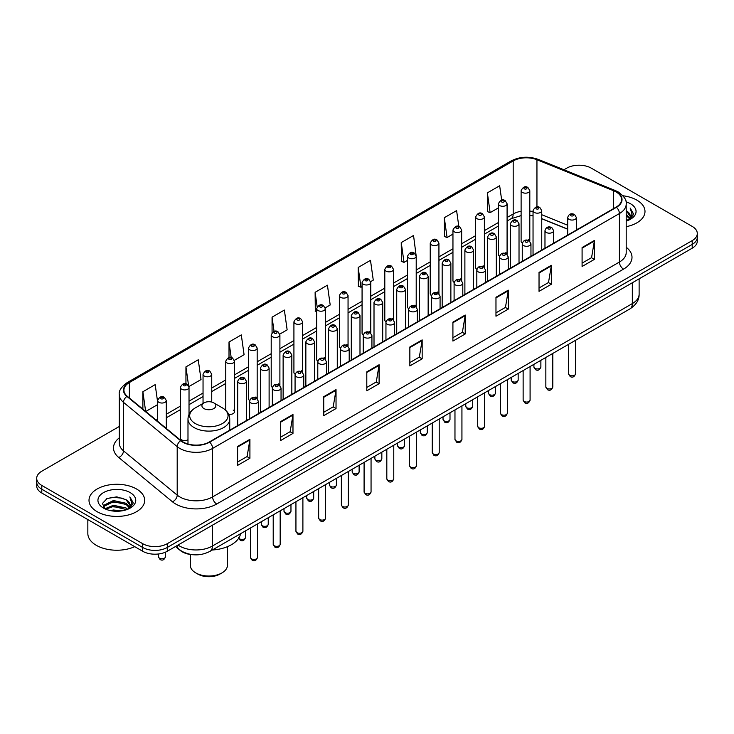 <?xml version="1.0" encoding="UTF-8"?>
<svg xmlns="http://www.w3.org/2000/svg" width="734" height="734" viewBox="0 0 734 734"><rect width="100%" height="100%" fill="white"/><g stroke="black" fill="none" stroke-linecap="round" stroke-linejoin="round"><path stroke-width="1.1" d="M505.818 252.661A4.349 2.514 0 0 1 507.084 254.331L507.093 203.768A4.349 2.514 180 0 1 504.405 206.089A4.349 2.514 180 0 1 499.661 205.548A4.349 2.514 180 0 1 498.395 203.768L498.395 254.441A4.349 2.514 0 0 0 499.615 256.184M484.376 267.451L484.376 216.888A4.349 2.514 180 0 1 481.688 219.209A4.349 2.514 180 0 1 476.944 218.668A4.349 2.514 180 0 1 475.669 216.888L475.669 267.561A4.349 2.514 0 0 0 476.898 269.305M460.374 278.902A4.349 2.514 0 0 1 461.649 280.562L461.649 230.008A4.349 2.514 180 0 1 458.97 232.329A4.349 2.514 180 0 1 454.227 231.779A4.349 2.514 180 0 1 452.951 230.008L452.951 280.672A4.349 2.514 0 0 0 454.181 282.425M437.657 292.013A4.349 2.514 0 0 1 438.932 293.683L438.932 243.119A4.349 2.514 180 0 1 436.244 245.44A4.349 2.514 180 0 1 431.509 244.899A4.349 2.514 180 0 1 430.234 243.119L430.234 293.793A4.349 2.514 0 0 0 431.454 295.536M414.939 305.133A4.349 2.514 0 0 1 416.206 306.794L416.215 256.239A4.349 2.514 180 0 1 413.526 258.561A4.349 2.514 180 0 1 408.792 258.019A4.349 2.514 180 0 1 407.517 256.239L407.517 306.904A4.349 2.514 0 0 0 408.737 308.656M393.497 319.914L393.497 269.36A4.349 2.514 180 0 1 390.809 271.672A4.349 2.514 180 0 1 386.066 271.13A4.349 2.514 180 0 1 384.799 269.36L384.799 320.024A4.349 2.514 0 0 0 386.02 321.767M370.78 333.034L370.78 282.471A4.349 2.514 180 0 1 368.092 284.792A4.349 2.514 180 0 1 363.348 284.251A4.349 2.514 180 0 1 362.073 282.471L362.073 333.144A4.349 2.514 0 0 0 363.302 334.887M346.778 344.485A4.349 2.514 0 0 1 348.054 346.145L348.054 295.591A4.349 2.514 180 0 1 345.375 297.912A4.349 2.514 180 0 1 340.631 297.362A4.349 2.514 180 0 1 339.356 295.591L339.356 346.255A4.349 2.514 0 0 0 340.585 348.008M324.061 357.596A4.349 2.514 0 0 1 325.336 359.265L325.336 308.702A4.349 2.514 180 0 1 322.648 311.023A4.349 2.514 180 0 1 317.914 310.482A4.349 2.514 180 0 1 316.638 308.702L316.638 359.376A4.349 2.514 0 0 0 317.859 361.119M302.619 372.386L302.619 321.822A4.349 2.514 180 0 1 299.931 324.144A4.349 2.514 180 0 1 295.196 323.602A4.349 2.514 180 0 1 293.921 321.822L293.921 372.496A4.349 2.514 0 0 0 295.141 374.239M278.626 383.836A4.349 2.514 0 0 1 279.893 385.497L279.902 334.943A4.349 2.514 180 0 1 277.213 337.264A4.349 2.514 180 0 1 272.47 336.713A4.349 2.514 180 0 1 271.204 334.943L271.204 385.607A4.349 2.514 0 0 0 272.424 387.359M255.909 396.947A4.349 2.514 0 0 1 257.175 398.617L257.175 348.054A4.349 2.514 180 0 1 254.496 350.375A4.349 2.514 180 0 1 249.753 349.834A4.349 2.514 180 0 1 248.477 348.054L248.477 398.727A4.349 2.514 0 0 0 249.707 400.47M189.023 414.407L189.023 387.405A4.349 2.514 180 0 1 186.335 389.726A4.349 2.514 180 0 1 181.601 389.185A4.349 2.514 180 0 1 180.325 387.405L180.325 438.079A4.349 2.514 0 0 0 181.601 439.849A4.349 2.514 0 0 0 187.987 439.703M528.535 239.55A4.349 2.514 0 0 1 529.801 241.211L529.81 190.656A4.349 2.514 180 0 1 527.122 192.978A4.349 2.514 180 0 1 522.388 192.427A4.349 2.514 180 0 1 521.112 190.656L521.112 241.321A4.349 2.514 0 0 0 522.333 243.073M567.694 229.237L541.747 218.75M484.367 267.442A4.349 2.514 0 0 0 483.1 265.781M393.488 319.914A4.349 2.514 0 0 0 392.222 318.244M370.771 333.025A4.349 2.514 0 0 0 369.505 331.364M302.61 372.377A4.349 2.514 0 0 0 301.344 370.716M228.613 414.196A4.349 2.514 0 0 0 234.458 411.838A4.349 2.514 0 0 0 233.183 410.067M193.345 554.757A17.396 10.047 180 0 1 180.307 550.5L175.481 546.518M119.293 426.482L41.792 471.219A17.396 10.047 0 0 0 36.7 478.329L36.7 485.899A17.396 10.047 0 0 0 41.792 493.009L142.68 551.252A17.396 10.047 0 0 0 167.288 551.252L692.208 248.193A17.396 10.047 0 0 0 697.3 241.082L697.3 237.302A17.396 10.047 0 0 1 692.208 244.404A17.396 10.047 0 0 0 697.3 237.302L697.3 233.513A17.396 10.047 0 0 0 692.208 226.411L591.32 168.159A17.396 10.047 0 0 0 566.712 168.159L563.941 169.765M36.7 478.329A17.396 10.047 0 0 0 41.792 485.431L142.68 543.674A17.396 10.047 0 0 0 167.288 543.674L167.288 547.463L692.208 244.404L167.288 547.463A17.396 10.047 0 0 1 142.68 547.463A17.396 10.047 0 0 0 167.288 547.463L167.288 551.252M41.792 485.431L41.792 489.22L142.68 547.463L41.792 489.22A17.396 10.047 0 0 1 36.7 482.11A17.396 10.047 0 0 0 41.792 489.22L41.792 493.009M636.846 200.125A27.837 16.075 0 0 0 622.937 195.767A27.837 16.075 0 0 1 636.846 200.125A27.837 16.075 0 0 1 644.993 211.493A27.837 16.075 0 0 0 636.846 200.125M136.524 488.982A27.837 16.075 0 0 0 106.191 485.495A27.837 16.075 0 0 0 89.007 500.34A27.837 16.075 0 0 0 97.154 511.708A27.837 16.075 0 0 0 127.496 515.195A27.837 16.075 0 0 0 144.681 500.34A27.837 16.075 0 0 0 136.524 488.982A27.837 16.075 0 0 0 106.191 485.495A27.837 16.075 0 0 0 89.007 500.34A27.837 16.075 0 0 0 97.154 511.708A27.837 16.075 0 0 0 127.496 515.195A27.837 16.075 0 0 0 144.681 500.34A27.837 16.075 0 0 0 136.524 488.982M616.129 191.959A18.561 10.716 180 0 1 621.57 199.538A18.561 10.716 180 0 1 616.129 207.107L209.318 441.978A18.561 10.716 180 0 1 180.995 440.547L127.285 396.268A18.561 10.716 180 0 1 123.927 390.121A18.561 10.716 180 0 1 129.368 382.542L513.185 160.948A18.561 10.716 180 0 1 536.949 159.746L613.652 190.757A18.561 10.716 180 0 1 616.129 191.959M616.459 191.767A19.02 10.982 0 0 0 613.918 190.537L537.215 159.526A19.02 10.982 0 0 0 512.855 160.764L129.037 382.359A19.02 10.982 0 0 0 126.909 396.424L180.61 440.703A19.02 10.982 0 0 0 209.649 442.171L616.459 207.3A19.02 10.982 0 0 0 616.459 191.767M237.614 446.437L237.614 465.374L249.918 458.273L249.918 439.327L237.614 446.437M237.614 462.016L247.092 456.539L249.872 439.96A4.643 2.679 -120 0 0 249.918 439.327M247.009 456.594L249.918 458.273M280.672 421.573L280.672 440.51L292.976 433.409L292.976 414.471L280.672 421.573M280.672 437.152L290.15 431.684L292.93 415.095A4.643 2.679 -120 0 0 292.976 414.471M290.068 431.73L292.976 433.409M323.731 396.709L323.731 415.655L336.034 408.554L336.034 389.607L323.731 396.709M323.731 412.297L333.208 406.819L335.988 390.24A4.643 2.679 -120 0 0 336.034 389.607M333.126 406.875L336.034 408.554M366.798 371.854L366.798 390.791L379.102 383.689L379.102 364.752L366.798 371.854M366.798 387.433L376.267 381.964L379.047 365.376A4.643 2.679 -120 0 0 379.102 364.752M376.184 382.01L379.102 383.689M582.09 247.551L582.09 266.488L594.393 259.386L594.393 240.449L582.09 247.551M582.09 263.13L591.567 257.662L594.347 241.073A4.643 2.679 -120 0 0 594.393 240.449M591.485 257.707L594.393 259.386M539.031 272.415L539.031 291.352L551.335 284.251L551.335 265.304L539.031 272.415M539.031 287.994L548.509 282.517L551.289 265.937A4.643 2.679 -120 0 0 551.335 265.304M548.426 282.572L551.335 284.251M495.973 297.27L495.973 316.216L508.277 309.106L508.277 290.169L495.973 297.27M495.973 312.849L505.451 307.381L508.231 290.802A4.643 2.679 -120 0 0 508.277 290.169M505.368 307.427L508.277 309.106M452.915 322.134L452.915 341.071L465.218 333.97L465.218 315.033L452.915 322.134M452.915 337.713L462.392 332.245L465.163 315.657A4.643 2.679 -120 0 0 465.218 315.033M462.31 332.291L465.218 333.97M409.856 346.989L409.856 365.936L422.16 358.834L422.16 339.888L409.856 346.989M409.856 362.568L419.334 357.1L422.105 340.521A4.643 2.679 -120 0 0 422.16 339.888M419.252 357.146L422.16 358.834M626.203 226.687A27.837 16.075 0 0 0 644.993 211.493A27.837 16.075 0 0 1 626.203 226.687M167.288 543.674L692.208 240.614A17.396 10.047 0 0 0 697.3 233.513M234.357 360.33L244.083 354.706L241.303 334.915L229.008 342.016L229.008 357.55M188.913 386.561L201.024 379.57L198.244 359.779L185.941 366.881L185.941 383.827M157.608 401.856L155.186 384.634L142.882 391.736L142.882 409.132M370.67 281.627L373.267 280.122L370.486 260.331L358.183 267.442L358.385 286.269M416.105 255.395L413.545 235.476L401.241 242.578L401.443 261.405M458.833 226.494L456.603 210.612L444.299 217.714L444.501 236.541M501.68 200.143L499.661 185.757L487.367 192.858L487.559 211.686M279.792 334.089L287.141 329.85L284.37 310.06L272.066 317.161L272.066 332.667M325.226 307.858L330.199 304.986L327.428 285.196L315.125 292.297L315.317 311.124M316.638 311.62L315.125 311.051M315.125 292.297L317.171 306.876M358.183 267.442L360.963 287.233L362.073 286.581M360.963 287.233L358.183 286.196M401.241 242.578L404.021 262.368L407.517 260.35M404.021 262.368L401.241 261.332M444.299 217.714L447.079 237.513L452.951 234.118M447.079 237.513L444.299 236.467M487.367 192.858L490.138 212.649L498.395 207.887M490.138 212.649L487.367 211.612M272.066 317.161L274.066 331.41M229.008 342.016L231.182 357.541M185.941 366.881L188.592 385.754M145.745 411.48L157.608 404.636M142.882 391.736L145.644 411.407M626.203 219.016L628.029 220.42M626.203 220.2L627.065 220.787M626.203 214.282L629.818 218.2M626.203 215.466L629.515 218.76M628.102 220.393A13.111 7.569 0 0 0 630.267 216.227A13.111 7.569 0 0 0 626.423 210.878L630.258 216.512M626.203 221.081A18.91 10.918 0 0 0 630.524 219.209A18.91 10.918 0 0 0 630.524 203.768A18.91 10.918 0 0 0 625.992 201.841M629.377 219.824L633.277 214.833L633.405 213.667L630.157 208.034L632.057 214.328L628.313 220.31M630.157 208.034L633.405 213.888M190.308 554.473L190.308 565.318A18.561 10.716 0 0 0 195.749 572.887L197.795 574.071A15.662 9.037 0 0 0 219.943 574.071L221.989 572.887A18.561 10.716 0 0 0 227.43 565.318L227.43 546.674M197.795 574.071L195.749 572.887A18.561 10.716 0 0 0 221.989 572.887M203.951 408.572A6.964 4.019 0 0 0 213.787 408.572A6.964 4.019 0 0 0 213.787 402.893L222.43 407.884A19.176 11.074 0 0 1 222.43 423.536A19.176 11.074 0 0 1 195.308 423.536A19.176 11.074 0 0 1 195.308 407.884C190.583 410.682 188.143 414.416 187.987 419.059A20.882 12.056 0 0 0 194.106 427.583A20.882 12.056 0 0 0 216.86 430.197A20.882 12.056 0 0 0 229.742 419.059C229.595 414.416 227.155 410.682 222.43 407.884L213.787 402.893A6.964 4.019 0 0 0 203.951 402.893A6.964 4.019 0 0 0 203.951 408.572M212.328 550.005A31.901 18.414 0 0 0 240.578 533.691M87.841 519.589L87.841 533.49A29.002 16.744 0 0 0 96.337 545.334A29.002 16.744 0 0 0 134.735 546.665M110.247 510.58L113.449 510.002L121.972 510.855M113.999 511.139L118.174 511.231M104.916 508.763L113.449 505.267L126.11 508.011L127.716 509.277M105.724 509.176L113.449 506.451L126.753 509.644M103.852 507.79L104.182 505.093L113.449 500.533L126.11 503.276L129.505 507.056M103.778 507.451L104.182 506.276L113.449 501.717L126.11 504.46L129.193 507.616M127.789 509.249A13.111 7.569 0 0 0 129.955 505.084A13.111 7.569 0 0 0 126.11 499.726L129.946 505.368M130.212 492.624A18.91 10.918 0 0 0 103.476 492.624A18.91 10.918 0 0 0 103.476 508.066A18.91 10.918 0 0 0 130.212 508.066A18.91 10.918 0 0 0 130.212 492.624M126.11 499.726L116.77 496.854L107.091 498.524L102.421 503.487L105.072 508.891M129.065 508.671L132.964 503.689L133.093 502.515L129.845 496.89L131.744 503.185L127.991 509.157M129.845 496.89L133.083 502.744M106.558 498.781L112.641 497.303L123.33 498.276M108.724 502.781L112.641 502.038L122.936 502.891M108.724 507.515L112.641 506.772L122.936 507.625M178.032 545.05A23.194 13.396 0 0 0 179.591 546.041A23.194 13.396 0 0 0 212.392 546.041L632.332 303.592A23.194 13.396 0 0 0 639.121 294.123C639.296 299.876 636.231 304.803 629.928 308.904L209.988 551.353A11.597 6.698 60 0 0 212.392 546.041L212.392 525.205M632.332 282.755L632.332 303.592A11.597 6.698 60 0 1 629.928 308.904M177.087 545.591A11.597 7.762 129.5 0 0 179.114 549.362L175.591 546.454M692.208 248.193L692.208 240.614M142.68 551.252L142.68 543.674M626.203 247.257A29.002 16.744 180 0 1 623.515 269.139L216.704 504.01A5.799 3.349 60 0 1 212.603 496.909L619.413 262.038A23.194 13.396 0 0 0 626.203 252.569L626.203 204.08A23.194 13.396 180 0 1 619.413 213.548A5.799 3.349 -120 0 0 616.459 207.3M216.704 504.01A29.002 16.744 180 0 1 175.692 504.01A29.002 16.744 180 0 1 172.444 501.781L118.734 457.493A29.002 16.744 180 0 1 119.293 437.849M179.793 496.909A23.194 13.396 0 0 0 212.603 496.909L212.603 448.419A23.194 13.396 180 0 1 177.197 446.63L123.486 402.351A23.194 13.396 180 0 1 119.293 394.663L119.293 443.162A23.194 13.396 0 0 0 123.486 450.841L177.197 495.12A23.194 13.396 0 0 0 179.793 496.909M626.203 204.08C626.983 200.455 624.313 196.418 618.212 191.95L615.165 190.473A5.799 2.716 112 0 0 613.918 190.537M615.165 190.473L538.462 159.471C528.856 156.067 519.736 156.562 511.103 160.948A5.799 3.349 60 0 1 512.855 160.764M129.037 382.359A5.799 3.349 -120 0 0 127.285 382.542C121.266 386.873 118.596 390.91 119.293 394.663M126.909 396.424A5.799 3.881 129.5 0 0 123.486 402.351L123.486 450.841A5.799 3.881 -50.5 0 1 118.734 457.493M538.462 159.471A5.799 2.716 112 0 0 537.215 159.526M180.61 440.703A5.799 3.881 129.5 0 0 177.197 446.63L177.197 495.12A5.799 3.881 -50.5 0 1 172.444 501.781M209.649 442.171A5.799 3.349 60 0 1 212.603 448.419L619.413 213.548L619.413 262.038A5.799 3.349 60 0 0 623.515 269.139M129.368 382.542L129.368 397.984M613.652 190.757L613.652 208.539M536.949 159.746L536.949 206.942M577.741 229.274L576.392 228.733M567.694 225.219L541.747 214.723M533.04 211.575A18.561 10.716 0 0 0 529.81 211.043M521.112 211.273A18.561 10.716 0 0 0 513.185 213.989L507.093 217.503M513.185 160.948L513.185 213.989A10.441 6.028 60 0 1 511.02 218.769L507.093 221.035M498.395 222.521L484.376 230.623M475.669 235.642L461.649 243.734M452.951 248.762L438.932 256.854M430.234 261.873L416.215 269.974M407.517 274.993L393.497 283.085M384.799 288.113L370.78 296.206M362.073 301.224L348.054 309.317M339.356 314.345L325.336 322.437M316.638 327.456L302.619 335.557M293.921 340.576L279.902 348.668M271.204 353.696L257.175 361.789M248.477 366.807L234.458 374.909M225.76 379.928L211.741 388.02M203.043 393.048L189.023 401.14M180.325 406.159L166.306 414.251M157.608 419.279L156.186 420.096M409.856 347.595L422.105 340.521M452.915 322.731L465.163 315.657M495.973 297.876L508.231 290.802M539.031 273.011L551.289 265.937M582.09 248.147L594.347 241.073M366.798 372.45L379.047 365.376M323.731 397.314L335.988 390.24M280.672 422.169L292.93 415.095M237.614 447.034L249.872 439.96M575.529 373.817C574.383 376.946 572.603 377.863 570.19 376.57L568.566 373.817A3.477 2.009 0 0 0 569.584 375.239A3.477 2.009 0 0 0 573.382 375.68A3.477 2.009 0 0 0 575.529 373.817L575.529 340.31M568.969 219.328A4.349 2.514 180 0 1 567.694 217.548C568.804 213.979 571.08 212.952 574.52 214.447L576.392 217.548A4.349 2.514 180 0 1 573.713 219.87A4.349 2.514 180 0 1 568.969 219.328M573.071 214.594A1.45 0.835 0 0 0 571.024 214.594A1.45 0.835 0 0 0 571.024 215.778A1.45 0.835 0 0 0 573.071 215.778A1.45 0.835 0 0 0 573.071 214.594M552.803 386.937C551.665 390.066 549.885 390.983 547.463 389.681L545.848 386.937A3.477 2.009 0 0 0 546.867 388.359A3.477 2.009 0 0 0 550.656 388.791A3.477 2.009 0 0 0 552.803 386.937L552.803 353.43M546.252 232.449A4.349 2.514 180 0 1 544.977 230.669C546.087 227.1 548.362 226.063 551.803 227.568L553.675 230.669A4.349 2.514 180 0 1 550.995 232.99A4.349 2.514 180 0 1 546.252 232.449M550.353 227.705A1.45 0.835 0 0 0 548.298 227.705A1.45 0.835 0 0 0 548.298 228.889A1.45 0.835 0 0 0 550.353 228.889A1.45 0.835 0 0 0 550.353 227.705M530.086 400.048C528.939 403.186 527.159 404.095 524.746 402.801L523.131 400.048A3.477 2.009 0 0 0 524.149 401.47A3.477 2.009 0 0 0 527.939 401.911A3.477 2.009 0 0 0 530.086 400.048L530.086 366.541M523.535 245.56A4.349 2.514 180 0 1 522.259 243.789C523.37 240.22 525.645 239.183 529.086 240.679L530.957 243.789A4.349 2.514 180 0 1 528.269 246.101A4.349 2.514 180 0 1 523.535 245.56M527.636 240.825A1.45 0.835 0 0 0 525.581 240.825A1.45 0.835 0 0 0 525.581 242.009A1.45 0.835 0 0 0 527.636 242.009A1.45 0.835 0 0 0 527.636 240.825M507.368 413.169C506.221 416.297 504.441 417.215 502.028 415.921L500.414 413.169A3.477 2.009 0 0 0 501.432 414.591A3.477 2.009 0 0 0 505.221 415.022A3.477 2.009 0 0 0 507.368 413.169L507.368 379.661M500.817 258.68A4.349 2.514 180 0 1 499.542 256.9C500.652 253.331 502.928 252.303 506.368 253.799L508.24 256.9A4.349 2.514 180 0 1 505.552 259.221A4.349 2.514 180 0 1 500.817 258.68M504.919 253.946A1.45 0.835 0 0 0 502.863 253.946A1.45 0.835 0 0 0 502.863 255.129A1.45 0.835 0 0 0 504.919 255.129A1.45 0.835 0 0 0 504.919 253.946M484.651 426.289C483.504 429.418 481.724 430.335 479.311 429.032L477.687 426.289A3.477 2.009 0 0 0 478.706 427.711A3.477 2.009 0 0 0 482.504 428.142A3.477 2.009 0 0 0 484.651 426.289L484.651 392.782M478.091 271.791A4.349 2.514 180 0 1 476.825 270.02C477.935 266.451 480.21 265.414 483.642 266.919L485.523 270.02A4.349 2.514 180 0 1 482.834 272.342A4.349 2.514 180 0 1 478.091 271.791M482.192 267.057A1.45 0.835 0 0 0 480.146 267.057A1.45 0.835 0 0 0 480.146 268.24A1.45 0.835 0 0 0 482.192 268.24A1.45 0.835 0 0 0 482.192 267.057M461.934 439.4C460.787 442.529 459.007 443.446 456.594 442.152L454.97 439.4A3.477 2.009 0 0 0 455.988 440.822A3.477 2.009 0 0 0 459.787 441.262A3.477 2.009 0 0 0 461.934 439.4L461.934 405.893M455.374 284.911A4.349 2.514 180 0 1 454.098 283.131C455.208 279.571 457.484 278.535 460.924 280.03L462.796 283.131A4.349 2.514 180 0 1 460.117 285.453A4.349 2.514 180 0 1 455.374 284.911M459.475 280.177A1.45 0.835 0 0 0 457.429 280.177A1.45 0.835 0 0 0 457.429 281.361A1.45 0.835 0 0 0 459.475 281.361A1.45 0.835 0 0 0 459.475 280.177M439.207 452.52C438.07 455.649 436.29 456.566 433.867 455.263L432.253 452.52A3.477 2.009 0 0 0 433.271 453.942A3.477 2.009 0 0 0 437.06 454.374A3.477 2.009 0 0 0 439.207 452.52L439.207 419.013M432.656 298.032A4.349 2.514 180 0 1 431.381 296.252C432.491 292.683 434.767 291.646 438.207 293.15L440.079 296.252A4.349 2.514 180 0 1 437.4 298.573A4.349 2.514 180 0 1 432.656 298.032M436.758 293.297A1.45 0.835 0 0 0 434.702 293.297A1.45 0.835 0 0 0 434.702 294.481A1.45 0.835 0 0 0 436.758 294.481A1.45 0.835 0 0 0 436.758 293.297M416.49 465.64C415.343 468.769 413.563 469.687 411.15 468.384L409.535 465.64A3.477 2.009 0 0 0 410.554 467.053A3.477 2.009 0 0 0 414.343 467.494A3.477 2.009 0 0 0 416.49 465.64L416.49 432.133M409.939 311.143A4.349 2.514 180 0 1 408.664 309.372C409.774 305.803 412.049 304.766 415.49 306.262L417.362 309.372A4.349 2.514 180 0 1 414.673 311.693A4.349 2.514 180 0 1 409.939 311.143M414.04 306.408A1.45 0.835 0 0 0 411.985 306.408A1.45 0.835 0 0 0 411.985 307.592A1.45 0.835 0 0 0 414.04 307.592A1.45 0.835 0 0 0 414.04 306.408M393.773 478.751C392.626 481.88 390.846 482.798 388.433 481.504L386.818 478.751A3.477 2.009 0 0 0 387.836 480.174A3.477 2.009 0 0 0 391.626 480.605A3.477 2.009 0 0 0 393.773 478.751L393.773 445.244M387.222 324.263A4.349 2.514 180 0 1 385.946 322.483C387.057 318.914 389.332 317.886 392.773 319.382L394.644 322.483A4.349 2.514 180 0 1 391.956 324.804A4.349 2.514 180 0 1 387.222 324.263M391.323 319.529A1.45 0.835 0 0 0 389.268 319.529A1.45 0.835 0 0 0 389.268 320.712A1.45 0.835 0 0 0 391.323 320.712A1.45 0.835 0 0 0 391.323 319.529M371.055 491.872C369.908 495 368.129 495.918 365.716 494.615L364.092 491.872A3.477 2.009 0 0 0 365.11 493.294A3.477 2.009 0 0 0 368.908 493.725A3.477 2.009 0 0 0 371.055 491.872L371.055 458.365M364.495 337.374A4.349 2.514 180 0 1 363.22 335.603C364.339 332.034 366.615 330.997 370.046 332.502L371.927 335.603A4.349 2.514 180 0 1 369.239 337.924A4.349 2.514 180 0 1 364.495 337.374M368.596 332.64A1.45 0.835 0 0 0 366.55 332.64A1.45 0.835 0 0 0 366.55 333.823A1.45 0.835 0 0 0 368.596 333.823A1.45 0.835 0 0 0 368.596 332.64M348.338 504.983C347.191 508.121 345.411 509.029 342.998 507.735L341.374 504.983A3.477 2.009 0 0 0 342.393 506.405A3.477 2.009 0 0 0 346.191 506.845A3.477 2.009 0 0 0 348.338 504.983L348.338 471.476M341.778 350.494A4.349 2.514 180 0 1 340.503 348.723C341.613 345.154 343.888 344.118 347.329 345.613L349.201 348.723A4.349 2.514 180 0 1 346.521 351.036A4.349 2.514 180 0 1 341.778 350.494M345.879 345.76A1.45 0.835 0 0 0 343.833 345.76A1.45 0.835 0 0 0 343.833 346.943A1.45 0.835 0 0 0 345.879 346.943A1.45 0.835 0 0 0 345.879 345.76M325.612 518.103C324.474 521.232 322.694 522.149 320.272 520.856L318.657 518.103A3.477 2.009 0 0 0 319.675 519.525A3.477 2.009 0 0 0 323.465 519.956A3.477 2.009 0 0 0 325.612 518.103L325.612 484.596M319.061 363.614A4.349 2.514 180 0 1 317.785 361.834C318.895 358.265 321.171 357.238 324.611 358.733L326.483 361.834A4.349 2.514 180 0 1 323.804 364.156A4.349 2.514 180 0 1 319.061 363.614M323.162 358.88A1.45 0.835 0 0 0 321.107 358.88A1.45 0.835 0 0 0 321.107 360.064A1.45 0.835 0 0 0 323.162 360.064A1.45 0.835 0 0 0 323.162 358.88M302.894 531.223C301.747 534.352 299.967 535.269 297.554 533.967L295.94 531.223A3.477 2.009 0 0 0 296.958 532.645A3.477 2.009 0 0 0 300.747 533.077A3.477 2.009 0 0 0 302.894 531.223L302.894 497.716M296.343 376.726A4.349 2.514 180 0 1 295.068 374.955C296.178 371.386 298.454 370.349 301.894 371.854L303.766 374.955A4.349 2.514 180 0 1 301.078 377.276A4.349 2.514 180 0 1 296.343 376.726M300.445 371.991A1.45 0.835 0 0 0 298.389 371.991A1.45 0.835 0 0 0 298.389 373.175A1.45 0.835 0 0 0 300.445 373.175A1.45 0.835 0 0 0 300.445 371.991M280.177 544.334C279.03 547.463 277.25 548.381 274.837 547.087L273.213 544.334A3.477 2.009 0 0 0 274.241 545.757A3.477 2.009 0 0 0 278.03 546.197A3.477 2.009 0 0 0 280.177 544.334L280.177 510.827M273.626 389.846A4.349 2.514 180 0 1 272.351 388.066C273.461 384.497 275.736 383.469 279.177 384.965L281.049 388.066A4.349 2.514 180 0 1 278.36 390.387A4.349 2.514 180 0 1 273.626 389.846M277.727 385.111A1.45 0.835 0 0 0 275.672 385.111A1.45 0.835 0 0 0 275.672 386.295A1.45 0.835 0 0 0 277.727 386.295A1.45 0.835 0 0 0 277.727 385.111M257.46 557.455C256.313 560.583 254.533 561.501 252.12 560.198L250.496 557.455A3.477 2.009 0 0 0 251.514 558.877A3.477 2.009 0 0 0 255.313 559.308A3.477 2.009 0 0 0 257.46 557.455L257.46 523.948M250.9 402.966A4.349 2.514 180 0 1 249.624 401.186C250.744 397.617 253.019 396.58 256.45 398.085L258.331 401.186A4.349 2.514 180 0 1 255.643 403.507A4.349 2.514 180 0 1 250.9 402.966M255.001 398.232A1.45 0.835 0 0 0 252.955 398.232A1.45 0.835 0 0 0 252.955 399.415A1.45 0.835 0 0 0 255.001 399.415A1.45 0.835 0 0 0 255.001 398.232M534.93 368.349A3.477 2.009 0 0 0 538.728 368.789A3.477 2.009 0 0 0 540.875 366.927C539.729 370.055 537.949 370.973 535.536 369.679L533.912 366.927A3.477 2.009 0 0 0 534.93 368.349M541.747 250.055L541.747 210.658A4.349 2.514 180 0 1 539.059 212.979A4.349 2.514 180 0 1 534.315 212.438A4.349 2.514 180 0 1 533.04 210.658L533.04 255.083M536.37 208.887A1.45 0.835 0 0 0 538.417 208.887A1.45 0.835 0 0 0 538.417 207.704A1.45 0.835 0 0 0 536.37 207.704A1.45 0.835 0 0 0 536.37 208.887M512.213 381.469A3.477 2.009 0 0 0 516.002 381.9A3.477 2.009 0 0 0 518.158 380.047C517.011 383.176 515.231 384.093 512.818 382.79L511.194 380.047A3.477 2.009 0 0 0 512.213 381.469M519.021 263.176L519.021 223.778A4.349 2.514 180 0 1 516.341 226.1A4.349 2.514 180 0 1 511.598 225.558A4.349 2.514 180 0 1 510.323 223.778L510.323 268.194M513.653 221.998A1.45 0.835 0 0 0 515.699 221.998A1.45 0.835 0 0 0 515.699 220.815A1.45 0.835 0 0 0 513.653 220.815A1.45 0.835 0 0 0 513.653 221.998M489.495 394.58A3.477 2.009 0 0 0 493.285 395.02A3.477 2.009 0 0 0 495.432 393.167C494.285 396.296 492.514 397.204 490.092 395.91L488.477 393.167A3.477 2.009 0 0 0 489.495 394.58M496.303 276.287L496.303 236.898A4.349 2.514 180 0 1 493.624 239.22A4.349 2.514 180 0 1 488.881 238.669A4.349 2.514 180 0 1 487.605 236.898L487.605 281.315M490.927 235.119A1.45 0.835 0 0 0 492.982 235.119A1.45 0.835 0 0 0 492.982 233.935A1.45 0.835 0 0 0 490.927 233.935A1.45 0.835 0 0 0 490.927 235.119M466.778 407.7A3.477 2.009 0 0 0 470.567 408.132A3.477 2.009 0 0 0 472.714 406.278C471.567 409.407 469.788 410.324 467.374 409.031L465.76 406.278A3.477 2.009 0 0 0 466.778 407.7M473.586 289.407L473.586 250.01A4.349 2.514 180 0 1 470.898 252.331A4.349 2.514 180 0 1 466.163 251.79A4.349 2.514 180 0 1 464.888 250.01L464.888 294.435M468.209 248.239A1.45 0.835 0 0 0 470.265 248.239A1.45 0.835 0 0 0 470.265 247.055A1.45 0.835 0 0 0 468.209 247.055A1.45 0.835 0 0 0 468.209 248.239M444.061 420.821A3.477 2.009 0 0 0 447.85 421.252A3.477 2.009 0 0 0 449.997 419.398C448.85 422.527 447.07 423.445 444.657 422.142L443.033 419.398A3.477 2.009 0 0 0 444.061 420.821M450.869 302.527L450.869 263.13A4.349 2.514 180 0 1 448.18 265.451A4.349 2.514 180 0 1 443.437 264.901A4.349 2.514 180 0 1 442.171 263.13L442.171 307.546M445.492 261.35A1.45 0.835 0 0 0 447.538 261.35A1.45 0.835 0 0 0 447.538 260.166A1.45 0.835 0 0 0 445.492 260.166A1.45 0.835 0 0 0 445.492 261.35M421.334 433.932A3.477 2.009 0 0 0 425.133 434.372A3.477 2.009 0 0 0 427.28 432.509C426.133 435.638 424.353 436.556 421.94 435.262L420.316 432.509A3.477 2.009 0 0 0 421.334 433.932M428.151 315.638L428.151 276.25A4.349 2.514 180 0 1 425.463 278.562A4.349 2.514 180 0 1 420.72 278.021A4.349 2.514 180 0 1 419.444 276.25L419.444 320.666M422.775 274.47A1.45 0.835 0 0 0 424.821 274.47A1.45 0.835 0 0 0 424.821 273.287A1.45 0.835 0 0 0 422.775 273.287A1.45 0.835 0 0 0 422.775 274.47M398.617 447.052A3.477 2.009 0 0 0 402.406 447.483A3.477 2.009 0 0 0 404.562 445.63C403.416 448.758 401.636 449.676 399.223 448.382L397.599 445.63A3.477 2.009 0 0 0 398.617 447.052M405.425 328.759L405.425 289.361A4.349 2.514 180 0 1 402.746 291.682A4.349 2.514 180 0 1 398.002 291.141A4.349 2.514 180 0 1 396.727 289.361L396.727 333.777M400.058 287.59A1.45 0.835 0 0 0 402.104 287.59A1.45 0.835 0 0 0 402.104 286.407A1.45 0.835 0 0 0 400.058 286.407A1.45 0.835 0 0 0 400.058 287.59M375.9 460.163A3.477 2.009 0 0 0 379.689 460.603A3.477 2.009 0 0 0 381.836 458.75C380.689 461.879 378.909 462.796 376.496 461.493L374.881 458.75A3.477 2.009 0 0 0 375.9 460.163M382.708 341.879L382.708 302.481A4.349 2.514 180 0 1 380.029 304.803A4.349 2.514 180 0 1 375.285 304.252A4.349 2.514 180 0 1 374.01 302.481L374.01 346.898M377.331 300.701A1.45 0.835 0 0 0 379.386 300.701A1.45 0.835 0 0 0 379.386 299.518A1.45 0.835 0 0 0 377.331 299.518A1.45 0.835 0 0 0 377.331 300.701M353.182 473.283A3.477 2.009 0 0 0 356.972 473.724A3.477 2.009 0 0 0 359.119 471.861C357.972 474.99 356.192 475.907 353.779 474.614L352.164 471.861A3.477 2.009 0 0 0 353.182 473.283M359.99 354.99L359.99 315.592A4.349 2.514 180 0 1 357.302 317.914A4.349 2.514 180 0 1 352.568 317.372A4.349 2.514 180 0 1 351.292 315.592L351.292 360.018M354.614 313.822A1.45 0.835 0 0 0 356.669 313.822A1.45 0.835 0 0 0 356.669 312.638A1.45 0.835 0 0 0 354.614 312.638A1.45 0.835 0 0 0 354.614 313.822M330.465 486.403A3.477 2.009 0 0 0 334.254 486.835A3.477 2.009 0 0 0 336.401 484.981C335.254 488.11 333.475 489.027 331.062 487.725L329.438 484.981A3.477 2.009 0 0 0 330.465 486.403M337.273 368.11L337.273 328.713A4.349 2.514 180 0 1 334.585 331.034A4.349 2.514 180 0 1 329.841 330.493A4.349 2.514 180 0 1 328.575 328.713L328.575 373.129M331.896 326.933A1.45 0.835 0 0 0 333.942 326.933A1.45 0.835 0 0 0 333.942 325.749A1.45 0.835 0 0 0 331.896 325.749A1.45 0.835 0 0 0 331.896 326.933M307.739 499.515A3.477 2.009 0 0 0 311.537 499.955A3.477 2.009 0 0 0 313.684 498.092C312.537 501.23 310.757 502.139 308.344 500.845L306.72 498.092A3.477 2.009 0 0 0 307.739 499.515M314.556 381.221L314.556 341.833A4.349 2.514 180 0 1 311.867 344.154A4.349 2.514 180 0 1 307.124 343.604A4.349 2.514 180 0 1 305.849 341.833L305.849 386.249M309.179 340.053A1.45 0.835 0 0 0 311.225 340.053A1.45 0.835 0 0 0 311.225 338.869A1.45 0.835 0 0 0 309.179 338.869A1.45 0.835 0 0 0 309.179 340.053M285.021 512.635A3.477 2.009 0 0 0 288.811 513.066A3.477 2.009 0 0 0 290.967 511.213C289.82 514.341 288.04 515.259 285.627 513.965L284.003 511.213A3.477 2.009 0 0 0 285.021 512.635M291.829 394.341L291.829 354.944A4.349 2.514 180 0 1 289.15 357.265A4.349 2.514 180 0 1 284.407 356.724A4.349 2.514 180 0 1 283.131 354.944L283.131 399.369M286.462 353.173A1.45 0.835 0 0 0 288.508 353.173A1.45 0.835 0 0 0 288.508 351.99A1.45 0.835 0 0 0 286.462 351.99A1.45 0.835 0 0 0 286.462 353.173M262.304 525.755A3.477 2.009 0 0 0 266.093 526.186A3.477 2.009 0 0 0 268.24 524.333C267.093 527.462 265.313 528.379 262.9 527.076L261.286 524.333A3.477 2.009 0 0 0 262.304 525.755M269.112 407.462L269.112 368.064A4.349 2.514 180 0 1 266.433 370.386A4.349 2.514 180 0 1 261.689 369.835A4.349 2.514 180 0 1 260.414 368.064L260.414 412.48M263.735 366.284A1.45 0.835 0 0 0 265.791 366.284A1.45 0.835 0 0 0 265.791 365.101A1.45 0.835 0 0 0 263.735 365.101A1.45 0.835 0 0 0 263.735 366.284M238.761 538.114A3.477 2.009 0 0 0 239.587 538.866A3.477 2.009 0 0 0 243.376 539.306A3.477 2.009 0 0 0 245.523 537.444C244.376 540.573 242.596 541.49 240.183 540.196L238.568 537.444M246.395 420.573L246.395 381.185A4.349 2.514 180 0 1 243.706 383.497A4.349 2.514 180 0 1 238.972 382.955A4.349 2.514 180 0 1 237.697 381.185L237.697 425.601M241.018 379.405A1.45 0.835 0 0 0 243.073 379.405A1.45 0.835 0 0 0 243.073 378.221A1.45 0.835 0 0 0 241.018 378.221A1.45 0.835 0 0 0 241.018 379.405M524.434 188.877A1.45 0.835 0 0 0 526.489 188.877A1.45 0.835 0 0 0 526.489 187.693A1.45 0.835 0 0 0 524.434 187.693A1.45 0.835 0 0 0 524.434 188.877M501.717 201.997A1.45 0.835 0 0 0 503.763 201.997A1.45 0.835 0 0 0 503.763 200.813A1.45 0.835 0 0 0 501.717 200.813A1.45 0.835 0 0 0 501.717 201.997M478.999 215.117A1.45 0.835 0 0 0 481.045 215.117A1.45 0.835 0 0 0 481.045 213.933A1.45 0.835 0 0 0 478.999 213.933A1.45 0.835 0 0 0 478.999 215.117M456.273 228.228A1.45 0.835 0 0 0 458.328 228.228A1.45 0.835 0 0 0 458.328 227.045A1.45 0.835 0 0 0 456.273 227.045A1.45 0.835 0 0 0 456.273 228.228M433.555 241.348A1.45 0.835 0 0 0 435.611 241.348A1.45 0.835 0 0 0 435.611 240.165A1.45 0.835 0 0 0 433.555 240.165A1.45 0.835 0 0 0 433.555 241.348M410.838 254.459A1.45 0.835 0 0 0 412.893 254.459A1.45 0.835 0 0 0 412.893 253.276A1.45 0.835 0 0 0 410.838 253.276A1.45 0.835 0 0 0 410.838 254.459M388.121 267.58A1.45 0.835 0 0 0 390.167 267.58A1.45 0.835 0 0 0 390.167 266.396A1.45 0.835 0 0 0 388.121 266.396A1.45 0.835 0 0 0 388.121 267.58M365.404 280.7A1.45 0.835 0 0 0 367.45 280.7A1.45 0.835 0 0 0 367.45 279.516A1.45 0.835 0 0 0 365.404 279.516A1.45 0.835 0 0 0 365.404 280.7M342.677 293.811A1.45 0.835 0 0 0 344.732 293.811A1.45 0.835 0 0 0 344.732 292.627A1.45 0.835 0 0 0 342.677 292.627A1.45 0.835 0 0 0 342.677 293.811M319.96 306.931A1.45 0.835 0 0 0 322.015 306.931A1.45 0.835 0 0 0 322.015 305.748A1.45 0.835 0 0 0 319.96 305.748A1.45 0.835 0 0 0 319.96 306.931M297.242 320.052A1.45 0.835 0 0 0 299.298 320.052A1.45 0.835 0 0 0 299.298 318.868A1.45 0.835 0 0 0 297.242 318.868A1.45 0.835 0 0 0 297.242 320.052M274.525 333.163A1.45 0.835 0 0 0 276.571 333.163A1.45 0.835 0 0 0 276.571 331.979A1.45 0.835 0 0 0 274.525 331.979A1.45 0.835 0 0 0 274.525 333.163M251.808 346.283A1.45 0.835 0 0 0 253.854 346.283A1.45 0.835 0 0 0 253.854 345.099A1.45 0.835 0 0 0 251.808 345.099A1.45 0.835 0 0 0 251.808 346.283M234.458 411.838L234.458 361.174A4.349 2.514 180 0 1 231.779 363.495A4.349 2.514 180 0 1 227.035 362.945A4.349 2.514 180 0 1 225.76 361.174L225.76 410.343M229.081 359.394A1.45 0.835 0 0 0 231.137 359.394A1.45 0.835 0 0 0 231.137 358.21A1.45 0.835 0 0 0 229.081 358.21A1.45 0.835 0 0 0 229.081 359.394M211.741 402.076L211.741 374.294A4.349 2.514 180 0 1 209.052 376.606A4.349 2.514 180 0 1 204.318 376.065A4.349 2.514 180 0 1 203.043 374.294L203.043 403.416M206.364 372.514A1.45 0.835 0 0 0 208.419 372.514A1.45 0.835 0 0 0 208.419 371.331A1.45 0.835 0 0 0 206.364 371.331A1.45 0.835 0 0 0 206.364 372.514M183.647 385.634A1.45 0.835 0 0 0 185.702 385.634A1.45 0.835 0 0 0 185.702 384.451A1.45 0.835 0 0 0 183.647 384.451A1.45 0.835 0 0 0 183.647 385.634M159.489 558.216A3.477 2.009 0 0 0 163.287 558.647A3.477 2.009 0 0 0 165.434 556.794C164.288 559.923 162.508 560.84 160.095 559.537L158.471 556.794A3.477 2.009 0 0 0 159.489 558.216M166.306 428.436L166.306 400.525A4.349 2.514 180 0 1 163.618 402.847A4.349 2.514 180 0 1 158.874 402.296A4.349 2.514 180 0 1 157.608 400.525L157.608 421.261M160.929 398.745A1.45 0.835 0 0 0 162.976 398.745A1.45 0.835 0 0 0 162.976 397.562A1.45 0.835 0 0 0 160.929 397.562A1.45 0.835 0 0 0 160.929 398.745M209.988 551.353C200.657 556.042 191.326 556.042 181.986 551.353L179.114 549.362M639.121 294.123L639.121 278.837M511.103 160.948L127.285 382.542M533.04 215.842L529.81 215.411M521.112 215.603L511.02 218.769M498.395 226.054L484.376 234.155M475.669 239.174L461.649 247.266M452.951 252.294L438.932 260.387M430.234 265.405L416.215 273.498M407.517 278.525L393.497 286.618M384.799 291.637L370.78 299.738M362.073 304.757L348.054 312.849M339.356 317.877L325.336 325.969M316.638 330.988L302.619 339.09M293.921 344.108L279.902 352.201M271.204 357.229L257.175 365.321M248.477 370.34L234.458 378.432M225.76 383.46L211.741 391.552M203.043 396.571L189.023 404.673M180.325 409.691L166.306 417.784M567.694 229.118L541.747 218.622M229.742 430.188L229.742 419.059M187.987 444.015L187.987 419.059M203.951 402.893L195.308 407.884M103.733 507.653L103.733 506.864M568.566 373.817L568.566 344.329M567.694 235.073L567.694 217.548M576.392 230.054L576.392 217.548M545.848 386.937L545.848 357.449M544.977 248.193L544.977 230.669M553.675 243.165L553.675 230.669M523.131 400.048L523.131 370.56M522.259 261.304L522.259 243.789M530.957 256.285L530.957 243.789M500.414 413.169L500.414 383.68M499.542 274.424L499.542 256.9M508.24 269.406L508.24 256.9M477.687 426.289L477.687 396.8M476.825 287.544L476.825 270.02M485.523 282.517L485.523 270.02M454.97 439.4L454.97 409.911M454.098 300.656L454.098 283.131M462.796 295.637L462.796 283.131M432.253 452.52L432.253 423.032M431.381 313.776L431.381 296.252M440.079 308.748L440.079 296.252M409.535 465.64L409.535 436.143M408.664 326.887L408.664 309.372M417.362 321.868L417.362 309.372M386.818 478.751L386.818 449.263M385.946 340.007L385.946 322.483M394.644 334.988L394.644 322.483M364.092 491.872L364.092 462.383M363.22 353.127L363.22 335.603M371.927 348.099L371.927 335.603M341.374 504.983L341.374 475.494M340.503 366.238L340.503 348.723M349.201 361.22L349.201 348.723M318.657 518.103L318.657 488.615M317.785 379.359L317.785 361.834M326.483 374.34L326.483 361.834M295.94 531.223L295.94 501.735M295.068 392.479L295.068 374.955M303.766 387.451L303.766 374.955M273.213 544.334L273.213 514.846M272.351 405.59L272.351 388.066M281.049 400.571L281.049 388.066M250.496 557.455L250.496 527.966M249.624 418.71L249.624 401.186M258.331 413.682L258.331 401.186M540.875 366.927L540.875 360.321M541.747 210.658L539.866 207.557C537.343 205.74 535.068 206.768 533.04 210.658M533.912 366.927L533.912 364.339M518.158 380.047L518.158 373.432M519.021 223.778L517.149 220.677C514.626 218.851 512.35 219.888 510.323 223.778M511.194 380.047L511.194 377.45M495.432 393.167L495.432 386.552M496.303 236.898L494.432 233.788C491.908 231.972 489.633 233.008 487.605 236.898M488.477 393.167L488.477 390.571M472.714 406.278L472.714 399.672M473.586 250.01L471.714 246.908C469.191 245.083 466.916 246.119 464.888 250.01M465.76 406.278L465.76 403.691M449.997 419.398L449.997 412.783M450.869 263.13L448.988 260.029C446.465 258.203 444.198 259.24 442.171 263.13M443.033 419.398L443.033 416.802M427.28 432.509L427.28 425.904M428.151 276.25L426.271 273.14C423.747 271.323 421.472 272.351 419.444 276.25M420.316 432.509L420.316 429.922M404.562 445.63L404.562 439.015M405.425 289.361L403.553 286.26C401.03 284.434 398.755 285.471 396.727 289.361M397.599 445.63L397.599 443.033M381.836 458.75L381.836 452.135M382.708 302.481L380.836 299.38C378.313 297.554 376.037 298.591 374.01 302.481M374.881 458.75L374.881 456.153M359.119 471.861L359.119 465.255M359.99 315.592L358.119 312.491C355.595 310.675 353.32 311.702 351.292 315.592M352.164 471.861L352.164 469.274M336.401 484.981L336.401 478.366M337.273 328.713L335.392 325.612C332.869 323.786 330.603 324.823 328.575 328.713M329.438 484.981L329.438 482.385M313.684 498.092L313.684 491.486M314.556 341.833L312.675 338.723C310.152 336.906 307.876 337.943 305.849 341.833M306.72 498.092L306.72 495.505M290.967 511.213L290.967 504.607M291.829 354.944L289.958 351.843C287.434 350.017 285.159 351.054 283.131 354.944M284.003 511.213L284.003 508.625M268.24 524.333L268.24 517.718M269.112 368.064L267.24 364.963C264.717 363.137 262.442 364.174 260.414 368.064M261.286 524.333L261.286 521.736M245.523 537.444L245.523 530.838M246.395 381.185L244.523 378.074C242 376.258 239.724 377.285 237.697 381.185M529.81 190.656L527.939 187.555C525.416 185.73 523.14 186.766 521.112 190.656M507.093 203.768L505.212 200.666C502.689 198.85 500.414 199.877 498.395 203.768M484.376 216.888L482.495 213.787C479.972 211.961 477.696 212.998 475.669 216.888M461.649 230.008L459.778 226.898C457.254 225.081 454.979 226.118 452.951 230.008M438.932 243.119L437.06 240.018C434.537 238.201 432.262 239.229 430.234 243.119M416.215 256.239L414.343 253.138C411.82 251.312 409.544 252.349 407.517 256.239M393.497 269.36L391.617 266.249C389.093 264.433 386.818 265.469 384.799 269.36M370.78 282.471L368.899 279.37C366.376 277.544 364.101 278.581 362.073 282.471M348.054 295.591L346.182 292.49C343.659 290.664 341.383 291.701 339.356 295.591M325.336 308.702L323.465 305.601C320.942 303.784 318.666 304.812 316.638 308.702M302.619 321.822L300.747 318.721C298.224 316.895 295.949 317.932 293.921 321.822M279.902 334.943L278.021 331.832C275.498 330.016 273.222 331.052 271.204 334.943M257.175 348.054L255.304 344.952C252.78 343.136 250.505 344.163 248.477 348.054M234.458 361.174L232.586 358.073C230.063 356.247 227.788 357.284 225.76 361.174M211.741 374.294L209.869 371.184C207.346 369.367 205.07 370.404 203.043 374.294M189.023 387.405L187.152 384.304C184.629 382.478 182.353 383.515 180.325 387.405M165.434 556.794L165.434 552.179M166.306 400.525L164.425 397.424C161.902 395.598 159.627 396.635 157.608 400.525M158.471 556.794L158.471 553.986"/></g></svg>
